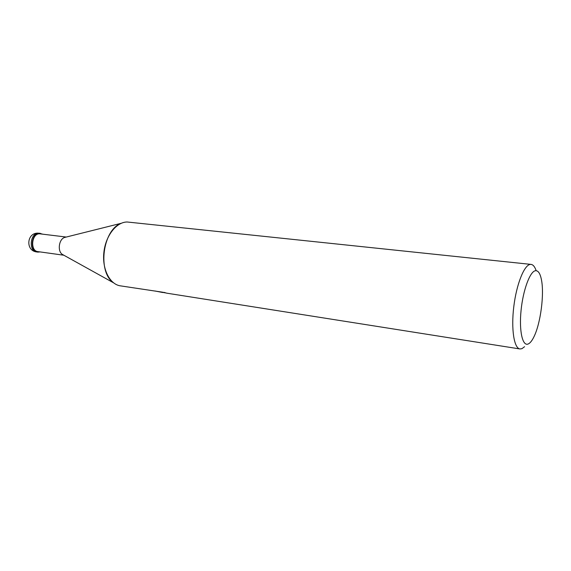 <?xml version="1.0" encoding="UTF-8"?>
<svg xmlns="http://www.w3.org/2000/svg" width="571" height="571" viewBox="0 0 571 571"><rect width="100%" height="100%" fill="white"/><g stroke="black" fill="none" stroke-linecap="round" stroke-linejoin="round"><path stroke-width="0.86" d="M63.588 255.087L62.225 254.331C57.336 251.026 58.863 239.427 64.437 237.5L65.951 237.115M63.845 255.23L37.922 251.618C29.935 251.004 31.555 233.446 39.577 233.796L66.236 237.044M113.436 282.745C97.227 271.832 102.773 229.635 121.252 223.282L64.437 237.5M528.168 343.999C522.551 346.54 519.003 331.059 521.045 310.61C523.015 290.182 529.981 271.361 535.455 270.711C538.232 270.44 540.237 273.523 541.479 279.954C544.384 294.443 540.58 323.379 534.028 336.626C532.072 340.694 530.116 343.157 528.168 343.999M524.571 346.697L521.908 348.688L519.945 348.96C514.057 348.303 511.031 329.103 513.786 306.698C516.462 284.294 524.178 265.03 530.238 264.416L531.066 264.402C533.15 264.68 534.849 266.778 536.155 270.683M162.771 292.224L120.338 285.843C109.796 284.351 102.009 269.134 103.872 252.411C105.606 235.673 116.534 221.848 127.247 222.005L531.066 264.402M162.756 292.523L155.034 291.003L166.625 293.094M165.119 292.595L163.499 292.338M40.12 251.925L37.85 252.111C29.414 251.468 31.134 232.918 39.599 233.303L42.461 234.11M38.542 233.175L38.064 233.139C26.609 232.64 25.374 250.876 36.787 251.961L36.787 251.961C28.357 251.311 30.07 232.79 38.542 233.175M62.225 254.331L113.429 282.745M166.711 293.166L519.945 348.96M37.85 252.111L36.794 251.961M40.32 233.339L39.263 233.211"/></g></svg>
